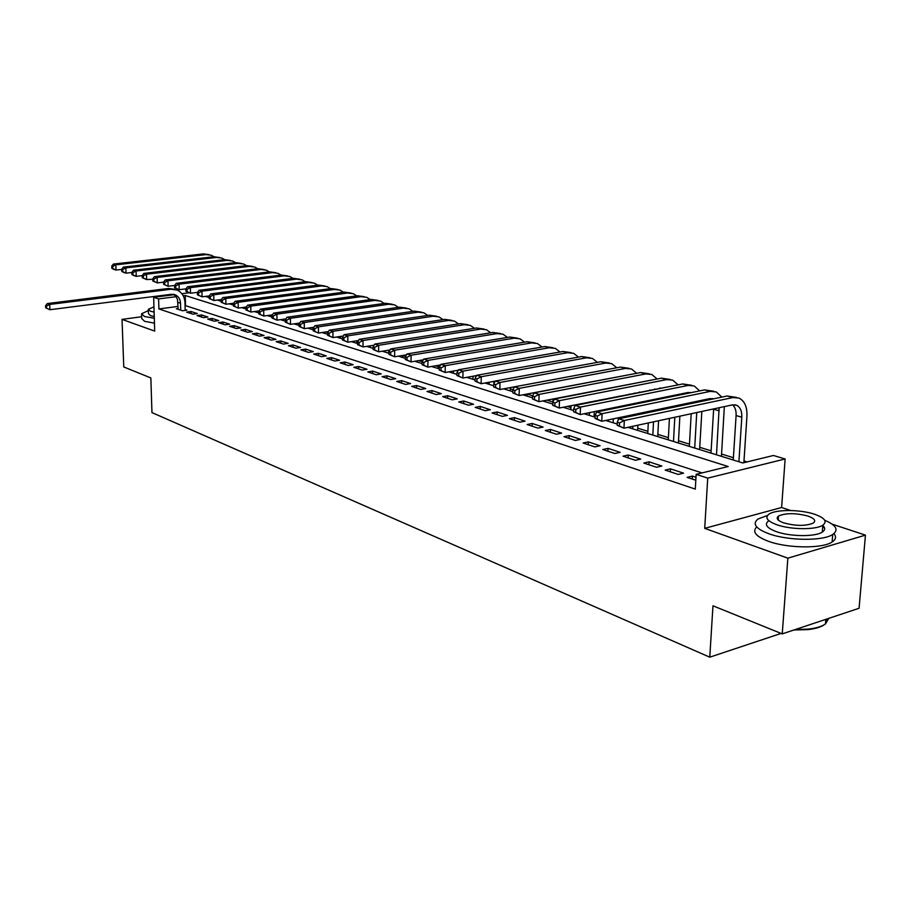 <?xml version="1.0" encoding="UTF-8"?>
<svg xmlns="http://www.w3.org/2000/svg" width="911" height="911" viewBox="0 0 911 911"><rect width="100%" height="100%" fill="white"/><g stroke="black" fill="none" stroke-linecap="round" stroke-linejoin="round"><path stroke-width="1.37" d="M627.895 427.339L742.807 462.959L773.45 455.477L785.134 458.973L707.722 478.127L696.152 474.346L728.185 466.523L185.252 295.506L183.225 295.768M790.748 510.524L781.615 507.507L785.134 458.973M781.615 507.507L704.715 528.346L787.867 558.17L782.242 633.885L859.084 608.263L865.45 535.133L832.221 524.189M747.077 461.911L743.991 460.966M733.401 457.698L721.558 454.042M711.127 450.82L699.75 447.312M689.468 444.147L678.513 440.765M668.389 437.644L657.856 434.388M647.869 431.313L637.723 428.181M589.44 413.287L588.221 412.911M570.946 407.581L567.234 406.431M552.909 402.013L546.828 400.134M532.73 395.784L527.218 394.087M513.03 389.714L510.342 388.883M493.876 383.804L493.933 381.367M453.45 371.335L452.881 371.153M438.202 366.621L435.56 365.812M422.248 361.701L418.684 360.608M405.497 356.543L402.673 355.666M327.687 332.538L325.831 331.957M313.361 328.108L311.63 327.584M299.275 323.769L298.375 323.485M787.867 558.17L865.45 535.133M141.672 316.743L122.04 319.385L154.688 331.092L153.652 297.305L174.012 294.709M782.242 633.885L712.971 605.804L709.771 657.184L151.955 412.592L150.85 377.94L123.759 366.962L122.04 319.385M695.993 477.227L692.428 476.066L687.133 477.353L695.81 480.222M665.167 470.11L678.274 474.437L683.557 473.151L670.439 468.846L665.167 470.11M643.804 463.05L656.546 467.263L661.819 466.022L649.065 461.831L643.804 463.05M623.033 456.195L635.423 460.294L640.672 459.076L628.26 454.999L623.033 456.195M602.809 449.522L614.879 453.507L620.106 452.323L608.024 448.36L602.809 449.522M583.131 443.019L594.872 446.902L600.076 445.752L588.324 441.892L583.131 443.019M563.966 436.699L575.399 440.469L580.58 439.353L569.136 435.595L563.966 436.699M545.29 430.527L556.439 434.217L561.597 433.124L550.438 429.457L545.29 430.527M527.093 424.526L537.957 428.113L543.093 427.054L532.218 423.478L527.093 424.526M509.363 418.673L519.953 422.169L525.055 421.133L514.453 417.648L509.363 418.673M492.065 412.956L502.394 416.373L507.473 415.359L497.133 411.966L492.065 412.956M475.2 407.388L485.267 410.713L490.323 409.734L480.234 406.42L475.2 407.388M458.734 401.956L468.561 405.201L473.595 404.245L463.756 401.011L458.734 401.956M442.666 396.649L452.266 399.815L457.265 398.881L447.654 395.727L442.666 396.649M426.986 391.468L436.346 394.565L441.334 393.654L431.951 390.568L426.986 391.468M411.67 386.412L420.814 389.441L425.767 388.541L416.6 385.535L411.67 386.412M396.706 381.481L405.634 384.431L410.565 383.554L401.614 380.616L396.706 381.481M382.085 376.653L390.808 379.534L395.716 378.68L386.97 375.81L382.085 376.653M367.793 371.927L376.323 374.751L381.197 373.92L372.645 371.107L367.793 371.927M353.821 367.315L362.168 370.071L367.008 369.262L358.649 366.518L353.821 367.315M340.156 362.806L348.321 365.505L353.138 364.707L344.962 362.02L340.156 362.806M326.798 358.399L334.781 361.029L339.575 360.255L331.57 357.624L326.798 358.399M313.726 354.083L321.537 356.656L326.297 355.894L318.474 353.331L313.726 354.083M300.926 349.858L308.567 352.386L313.316 351.635L305.652 349.118L300.926 349.858M288.411 345.724L295.893 348.196L300.596 347.467L293.103 345.007L288.411 345.724M276.147 341.682L283.469 344.096L288.161 343.379L280.816 340.976L276.147 341.682M264.144 337.708L271.319 340.076L275.976 339.382L268.791 337.024L264.144 337.708M252.381 333.836L259.407 336.148L264.042 335.464L257.004 333.153L252.381 333.836M240.857 330.033L247.746 332.299L252.358 331.627L245.458 329.361L240.857 330.033M229.572 326.297L236.313 328.529L240.903 327.869L234.138 325.648L229.572 326.297M218.515 322.653L225.119 324.828L229.674 324.191L223.047 322.016L218.515 322.653M207.662 319.066L214.142 321.207L218.674 320.581L212.183 318.44L207.662 319.066M197.027 315.559L203.381 317.654L207.89 317.039L201.525 314.944L197.027 315.559M186.607 312.12L192.836 314.17L197.311 313.566L191.071 311.516L186.607 312.12M221.122 300.732L220.12 300.869M178.078 306.415L158.913 308.943L695.298 489.105L696.152 474.346M702.062 472.911L185.047 305.492M178.135 308.51L176.381 308.738L182.485 310.753L186.937 310.161L185.149 309.569M709.771 657.184L781.114 633.418M704.715 528.346L707.722 478.127M158.913 308.943L158.616 298.922L153.652 297.305M205.419 296.394L209.12 297.544M217.251 300.061L221.134 301.268M229.333 303.807L233.41 305.071M241.7 307.633L245.959 308.954M254.328 311.551L258.804 312.94M267.253 315.559L271.933 317.005M280.474 319.659L285.371 321.173M294.002 323.849L299.127 325.443M307.85 328.142L313.213 329.805M322.027 332.538L327.641 334.28M336.546 337.036L342.422 338.858M351.418 341.648L357.567 343.549M366.655 346.362L373.089 348.366M382.278 351.213L389.008 353.297M398.301 356.178L405.338 358.353M414.733 361.268L422.089 363.546M431.586 366.495L439.284 368.875M448.884 371.859L456.935 374.353M466.648 377.359L475.064 379.967M484.903 383.019L493.694 385.74M503.646 388.826L512.847 391.684M522.914 394.805L532.536 397.788M542.717 400.942L552.795 404.063M563.1 407.251L573.634 410.519M584.076 413.753L595.088 417.17M605.656 420.449L617.191 424.025M181.881 293.706L189.078 292.795M176.074 296.69L158.616 298.922M185.514 305.436L185.252 295.506M191.116 313.6L191.071 311.516M201.57 317.051L201.525 314.944M212.229 320.57L212.183 318.44M223.093 324.157L223.047 322.016M234.184 327.823L234.138 325.648M245.492 331.558L245.458 329.361M257.027 335.362L257.004 333.153M268.813 339.256L268.791 337.024M280.839 343.231L280.816 340.976M293.126 347.285L293.103 345.007M305.663 351.418L305.652 349.118M318.486 355.654L318.474 353.331M331.581 359.982L331.57 357.624M344.962 364.4L344.962 362.02M358.649 368.909L358.649 366.518M372.633 373.533L372.645 371.107M386.947 378.259L386.97 375.81M401.592 383.087L401.614 380.616M416.578 388.04L416.6 385.535M431.916 393.096L431.951 390.568M447.62 398.289L447.654 395.727M463.699 403.596L463.756 401.011M480.177 409.039L480.234 406.42M497.064 414.607L497.133 411.966M514.385 420.324L514.453 417.648M532.138 426.189L532.218 423.478M550.346 432.201L550.438 429.457M569.033 438.373L569.136 435.595M588.21 444.705L588.324 441.892M607.899 451.207L608.024 448.36M628.135 457.88L628.26 454.999M648.917 464.747L649.065 461.831M670.28 471.796L670.439 468.846M692.258 479.049L692.428 476.066M180.697 310.161L180.515 303.238C180.276 299.252 178.567 296.474 175.413 294.891L171.279 294.299L49.934 309.717L45.652 307.838L46.586 308.191L46.484 306.085L45.55 305.732L45.652 307.838M178.146 309.33L177.497 299.514L175.869 296.428L173.318 294.299M45.55 305.732L47.326 303.557L49.684 304.433L171.131 289.231L177.258 290.097C182.029 292.465 184.603 296.644 184.967 302.646L185.172 310.4M47.326 303.557L168.592 288.434L174.866 289.356M46.484 306.085L49.684 304.433L49.934 309.717L46.586 308.191M220.098 299.685L220.12 300.949M121.687 269.405L116.039 270.055L113.568 269.28L111.802 268.233L112.793 268.54L112.713 266.456L111.723 266.149L111.802 268.233M111.723 266.149L113.374 264.076L203.404 253.896L209.12 254.67M113.374 264.076L115.845 264.839L206 254.602L211.306 255.262L213.983 256.731M112.713 266.456L115.845 264.839L116.039 270.055L112.793 268.54M148.356 310.594L141.569 313.76L144.496 316.504L154.289 318.269M141.604 314.671L141.729 318.565L144.655 321.344L154.449 323.132M154.244 316.538L150.588 315.684L148.459 313.691L148.334 309.934M153.948 306.87L148.311 309.273L150.452 311.243L154.107 312.086M767.552 515.432L758.02 519.008C752.053 523.802 755.674 528.722 768.895 533.766C788.026 540.815 823.077 541.202 832.745 534.472C838.929 529.895 836.264 525.169 824.74 520.295M756.722 526.945C751.917 531.682 755.8 536.465 768.36 541.271C787.457 548.399 822.474 548.798 832.13 541.988C835.899 539.506 836.492 536.727 833.907 533.641M822.622 525.317C825.423 527.811 825.32 530.065 822.28 532.092C815.391 536.955 790.247 536.704 776.377 531.66C766.755 528.016 764.124 524.451 768.485 520.967M777.14 518.063L778.404 517.869M814.571 514.248C800.234 509.351 775.58 509.306 768.964 514.18C764.602 517.63 767.233 521.16 776.878 524.759C790.759 529.758 815.937 529.997 822.838 525.191C827.552 521.548 824.808 517.904 814.571 514.248M783.688 522.868C795.838 526.102 805.7 526.182 813.261 523.096C816.256 520.773 814.502 518.439 807.977 516.093C795.713 512.916 785.908 512.882 778.541 516.002C775.694 518.257 777.402 520.534 783.688 522.868M795.36 629.512L808.011 629.114C815.937 628.271 821.745 626.552 825.446 623.978L828.816 618.353M827.746 618.717L825.457 623.853M824.626 624.525C821.027 627.098 815.311 628.806 807.476 629.649L793.948 629.979M824.478 527.765L822.69 527.07M230.642 303.636L230.654 304.217M131.833 272.491L126.037 273.163L123.52 272.378L121.755 271.33L122.757 271.637L122.678 269.531L121.675 269.223L121.755 271.33M121.675 269.223L123.338 267.128L213.891 256.743L219.676 257.528M123.338 267.128L125.855 267.902L216.545 257.46L221.874 258.12L224.607 259.635M122.678 269.531L125.855 267.902L126.037 273.163L122.757 271.637M142.196 275.634L136.24 276.34L133.666 275.543L131.901 274.484L132.926 274.803L132.858 272.674L131.833 272.355L131.901 274.484M131.833 272.355L133.484 270.237L224.584 259.646L230.437 260.444M133.484 270.237L136.058 271.022L227.283 260.375L232.647 261.036L235.448 262.607M132.858 272.674L136.058 271.022L136.24 276.34L132.926 274.803M245.161 308.715L245.139 307.166M252.609 266.445L246.608 265.613L154.426 276.648L152.763 278.823L152.832 280.987L153.902 281.317L153.834 279.153L146.648 279.586L142.264 277.696L143.312 278.026L143.243 275.874L142.196 275.555L142.264 277.696M142.196 275.555L143.847 273.414L235.482 262.596L241.415 263.416M143.847 273.414L146.477 274.211L238.249 263.347L243.624 264.008L246.494 265.625M143.243 275.874L146.477 274.211L146.648 279.586L143.312 278.026M256.253 312.154L256.242 311.289M264.031 269.531L257.95 268.699L165.221 279.95L163.559 282.148L163.627 284.346L164.72 284.676L164.652 282.49L163.559 282.148L157.273 282.888L152.832 280.987M154.426 276.648L157.102 277.468L249.42 266.376L254.829 267.048L257.767 268.722M153.834 279.153L157.102 277.468L157.273 282.888L153.902 281.317M270.43 316.538L270.419 315.115M174.661 285.45L168.114 286.259L163.627 284.346M165.221 279.95L167.954 280.793L260.819 269.474L266.263 270.134L269.269 271.865M164.652 282.49L167.954 280.793L168.114 286.259L164.72 284.676M282.034 320.137L282.023 319.431M185.969 288.855L179.194 289.709L174.65 287.762L175.755 288.115L175.698 285.895L174.582 285.553L174.65 287.762M174.582 285.553L176.244 283.332L269.531 271.842L275.68 272.685M176.244 283.332L179.046 284.186L272.457 272.628L277.923 273.289L280.998 275.088M175.698 285.895L179.046 284.186L179.194 289.709L175.755 288.115M298.375 323.211L298.387 325.204M197.528 292.34L190.501 293.228L185.901 291.269L187.04 291.622L186.983 289.379L185.844 289.026L185.901 291.269M185.844 289.026L187.507 286.771L281.34 275.042L287.569 275.908M187.507 286.771L190.365 287.648L284.334 275.851L289.823 276.511L292.978 278.367M186.983 289.379L190.365 287.648L190.501 293.228L187.04 291.622M310.48 327.755L310.48 328.962M209.325 295.893L202.048 296.827L197.402 294.834L198.564 295.198L198.507 292.943L197.345 292.579L197.402 294.834M197.345 292.579L199.008 290.29L293.399 278.31L299.708 279.187M199.008 290.29L201.923 291.19L296.451 279.142L301.974 279.802L305.196 281.715M198.507 292.943L201.923 291.19L202.048 296.827L198.564 295.198M221.396 299.514L213.857 300.505L209.143 298.489L210.339 298.854L210.282 296.576L209.097 296.212L209.143 298.489M209.097 296.212L210.76 293.889L305.709 281.658L312.097 282.547M210.76 293.889L213.743 294.8L308.829 282.501L314.375 283.162L317.677 285.143M210.282 296.576L213.743 294.8L213.857 300.505L210.339 298.854M327.687 332.731L327.687 331.684M233.728 303.215L225.928 304.263L221.157 302.224L222.364 302.6L222.318 300.288L221.111 299.924L221.157 302.224M221.111 299.924L222.774 297.567L318.281 285.063L324.76 285.963M222.774 297.567L225.814 298.501L321.469 285.929L327.038 286.589L330.42 288.639M222.318 300.288L225.814 298.501L225.928 304.263L222.364 302.6M340.475 338.254L340.475 336.432M246.334 307.007L238.261 308.1L233.421 306.039L234.674 306.426L234.628 304.092L233.387 303.705L233.421 306.039M233.387 303.705L235.049 301.325L331.126 288.548L337.685 289.47M235.049 301.325L238.158 302.281L334.371 289.436L339.974 290.085L343.436 292.215M234.628 304.092L238.158 302.281L238.261 308.1L234.674 306.426M353.536 342.297L353.536 341.318M356.85 343.333L356.85 340.794M259.236 310.879L250.878 312.029L245.981 309.934L247.245 310.332L247.211 307.975L245.936 307.588L245.981 309.934M245.936 307.588L247.598 305.174L344.244 292.112L350.883 293.035M247.598 305.174L250.787 306.142L347.569 293.012L353.195 293.661L356.736 295.87M247.211 307.975L250.787 306.142L250.878 312.029L247.245 310.332M370.265 347.49L370.276 345.793M272.435 314.83L263.78 316.049L258.815 313.931L260.113 314.329L260.079 311.949L258.781 311.551L258.815 313.931M258.781 311.551L260.444 309.102L357.647 295.745L364.389 296.69M260.444 309.102L263.7 310.104L361.041 296.667L366.7 297.316L370.321 299.605M260.079 311.949L263.7 310.104L263.78 316.049L260.113 314.329M388.655 350.177L388.633 353.183M383.975 351.737L383.975 350.94M285.94 318.873L276.978 320.16L271.945 318.007L273.277 318.417L273.243 316.015L271.911 315.605L271.945 318.007M271.911 315.605L273.573 313.122L371.346 299.468L378.179 300.425M273.573 313.122L276.91 314.147L374.82 300.402L380.502 301.051L384.214 303.431M273.243 316.015L276.91 314.147L276.978 320.16L273.277 318.417M402.685 355.449L402.662 357.533M299.765 323.006L290.484 324.362L285.382 322.187L286.749 322.608L286.726 320.182L285.359 319.761L285.382 322.187M285.359 319.761L287.011 317.233L385.353 303.272L392.288 304.24M287.011 317.233L290.427 318.281L388.906 304.228L394.622 304.878L398.414 307.337M286.726 320.182L290.427 318.281L290.484 324.362L286.749 322.608M417.022 360.881L417.01 361.974M313.919 327.243L304.308 328.666L299.138 326.457L300.528 326.89L300.516 324.43L299.115 324.009L299.138 326.457M299.115 324.009L300.767 321.446L399.678 307.155L406.705 308.146M300.767 321.446L304.263 322.517L403.311 308.134L409.05 308.783L412.934 311.334M300.516 324.43L304.263 322.517L304.308 328.666L300.528 326.89M328.404 331.57L318.463 333.073L313.225 330.841L314.648 331.285L314.637 328.791L313.213 328.359L313.225 330.841M313.213 328.359L314.853 325.762L414.334 311.129L421.463 312.143M314.853 325.762L318.429 326.855L418.047 312.143L423.82 312.78L427.783 315.434M314.637 328.791L318.429 326.855L318.463 333.073L314.648 331.285M438.168 368.534L438.214 365.357M343.253 336.011L332.959 337.582L327.641 335.316L329.11 335.772L329.099 333.255L327.641 332.811L327.641 335.316M327.641 332.811L329.281 330.181L429.332 315.195L436.551 316.219M329.281 330.181L332.936 331.297L433.135 316.231L438.92 316.869L442.985 319.624M329.099 333.255L332.936 331.297L332.959 337.582L329.11 335.772M453.416 373.259L453.45 371.062M457.322 372.052L457.356 370.378M358.478 340.543L347.808 342.206L342.422 339.917L343.914 340.384L343.914 337.833L342.422 337.377L342.422 339.917M342.422 337.377L344.062 334.701L444.67 319.362L452.004 320.41M344.062 334.701L347.808 335.852L448.565 320.421L454.384 321.048L458.529 323.906M343.914 337.833L347.808 335.852L347.808 342.206L343.914 340.384M469.017 378.099L469.04 376.938M472.98 379.318L473.037 376.22M374.068 345.189L363.022 346.943L357.567 344.62L359.093 345.098L359.105 342.525L357.567 342.046L357.567 344.62M357.567 342.046L359.196 339.336L460.374 323.621L467.821 324.692M359.196 339.336L363.045 340.509L464.359 324.703L470.201 325.329L474.449 328.302M359.105 342.525L363.045 340.509L363.022 346.943L359.093 345.098M489.036 384.305L489.093 382.256M390.056 349.949L378.623 351.805L373.089 349.448L374.66 349.938L374.672 347.33L373.1 346.84L373.089 349.448M373.1 346.84L374.717 344.085L476.464 327.983L484.014 329.065M374.717 344.085L378.657 345.292L480.541 329.099L486.417 329.714L490.756 332.811M374.672 347.33L378.657 345.292L378.623 351.805L374.66 349.938M510.376 387.574L510.297 390.887M505.491 389.396L505.514 388.473M406.465 354.834L394.622 356.782L388.997 354.39L390.614 354.891L390.637 352.261L389.02 351.76L388.997 354.39M389.02 351.76L390.637 348.959L492.931 332.458L500.606 333.563M390.637 348.959L394.679 350.2L497.121 333.597L503.009 334.212L507.45 337.423M390.637 352.261L394.679 350.2L394.622 356.782L390.614 354.891M527.218 393.973L527.162 396.114M423.296 359.834L411.032 361.895L405.327 359.469L406.978 359.982L407.001 357.317L405.349 356.805L405.327 359.469M405.349 356.805L406.955 353.958L509.818 337.036L517.607 338.163M406.955 353.958L411.1 355.222L514.1 338.197L520.01 338.812L524.554 342.16M407.001 357.317L411.1 355.222L411.032 361.895L406.978 359.982M544.471 400.601L544.436 401.478M440.56 364.958L427.863 367.133L422.066 364.673L423.774 365.197L423.809 362.498L422.1 361.974L422.066 364.673M422.1 361.974L423.706 359.082L527.116 341.727L535.019 342.878M423.706 359.082L427.954 360.392L531.5 342.923L537.444 343.527L542.079 347.023M423.809 362.498L427.954 360.392L427.863 367.133L423.774 365.197M552.909 402.218L553.011 398.927M458.29 370.208L445.149 372.508L439.261 370.014L441.004 370.561L441.049 367.828L439.307 367.281L439.261 370.014M439.307 367.281L440.89 364.343L544.846 346.544L552.886 347.706M440.89 364.343L445.263 365.687L549.356 347.763L555.311 348.366L560.049 351.999M441.049 367.828L445.263 365.687L445.149 372.508L441.004 370.561M580.649 403.755L580.626 404.37M570.867 409.665L571.015 405.68M575.661 405.361L575.684 404.746M476.51 375.605L462.89 378.031L456.912 375.503L458.7 376.061L458.757 373.294L456.958 372.736L456.912 375.503M456.958 372.736L458.54 369.752L563.032 351.475L571.197 352.659M458.54 369.752L463.027 371.119L567.655 352.728L573.634 353.32L578.474 357.112M458.757 373.294L463.027 371.119L462.89 378.031L458.7 376.061M599.689 399.952L599.666 400.555M599.244 410.656L599.21 411.487M589.36 415.393L589.474 412.649M589.872 402.514L589.895 401.899M594.052 416.851L594.268 411.67M594.678 401.557L594.701 400.942M495.22 381.128L481.11 383.713L475.041 381.14L476.886 381.709L476.943 378.908L475.098 378.338L475.041 381.14M475.098 378.338L476.658 375.298L581.685 356.543L589.986 357.75M476.658 375.298L481.27 376.71L586.433 357.829L592.435 358.41L597.377 362.373M476.943 378.908L481.27 376.71L481.11 383.713L476.886 381.709M619.286 396.034L619.264 396.638M618.808 406.648L618.774 407.479M618.318 417.796L618.216 419.948M608.32 421.269L608.389 419.88M608.833 409.517L608.867 408.686M609.3 398.631L609.322 398.027M613.137 422.772L613.319 418.844M613.775 408.504L613.809 407.672M614.242 397.64L614.276 397.037M606.191 369.741L499.843 389.532L493.671 386.924L495.561 387.517L495.63 384.67L493.739 384.089L493.671 386.924M493.739 384.089L495.288 381.003L600.839 361.735L609.277 362.965M495.288 381.003L500.014 382.449L605.701 363.056L611.725 363.637L616.77 367.759M495.63 384.67L500.014 382.449L499.843 389.532L495.561 387.517M639.465 392.003L639.431 392.607M638.953 402.525L638.918 403.357M638.429 413.583L638.372 414.653M637.871 425.198L637.62 430.356M628.271 416.771L628.328 415.701M628.795 405.429L628.841 404.598M629.296 394.634L629.33 394.03M632.735 428.842L632.849 426.268M633.35 415.701L633.396 414.63M633.885 404.382L633.919 403.562M634.398 393.609L634.42 393.017M626.939 375.161L519.088 395.533L512.813 392.869L514.761 393.484L514.84 390.603L512.893 390.01L512.813 392.869M512.893 390.01L514.419 386.856L620.482 367.065L629.068 368.329M514.419 386.856L519.293 388.348L625.481 368.42L631.528 368.989L636.675 373.305M514.84 390.603L519.293 388.348L519.088 395.533L514.761 393.484M659.701 398.289L659.666 399.098M659.143 409.233L659.086 410.292M658.551 420.745L657.742 436.585M647.767 433.499L648.29 422.955M648.803 412.455L648.86 411.396M649.372 401.216L649.406 400.396M652.834 435.071L653.506 421.839M654.041 411.362L654.087 410.292M654.61 400.134L654.645 399.325M649.885 390.512L649.885 389.919M654.861 389.521L654.77 388.951M647.869 380.809L538.879 401.694L532.502 398.995L534.495 399.61L534.586 396.706L532.593 396.091L532.502 398.995M532.593 396.091L534.097 392.88L640.672 372.542L649.395 373.829M534.097 392.88L539.107 394.417L645.797 373.931L651.855 374.489L657.116 379.01M659.974 387.904L660.019 388.485M534.586 396.706L539.107 394.417L538.879 401.694L534.495 399.61M680.494 404.757L680.437 405.816M679.868 416.168L678.399 442.997M668.275 439.854L669.414 418.411M669.961 408.014L670.018 406.955M673.491 441.471L674.8 417.261M675.358 406.875L675.415 405.828M670.553 396.866L670.576 396.057M675.746 395.807L675.655 395.021M669.221 386.64L559.24 408.026L552.749 405.293L554.81 405.93L554.913 402.981L552.852 402.343L552.749 405.293M552.852 402.343L554.343 399.075L661.397 378.167L670.28 379.477M554.343 399.075L559.491 400.658L666.67 379.602L672.751 380.149L678.103 384.875M680.859 393.962L680.904 394.748M554.913 402.981L559.491 400.658L559.24 408.026L554.81 405.93M701.846 411.442L699.614 449.567M689.342 446.39L691.198 413.731M691.779 403.425L691.825 402.389M694.706 448.041L696.744 412.546M688.841 393.119L688.147 392.482M697.2 402.286L697.097 401.284M691.096 392.664L687.725 392.55L580.182 414.551L573.588 411.761L575.706 412.421L575.82 409.438L573.702 408.777L573.588 411.761M573.702 408.777L575.171 405.452L682.703 383.952L691.745 385.285M575.171 405.452L580.478 407.08L688.124 385.421L694.216 385.957L699.671 390.899M702.301 400.191L702.347 401.204M575.82 409.438L580.478 407.08L580.182 414.551L575.706 412.421M724.347 406.613L721.421 456.331M710.99 453.097L713.655 408.902M716.501 454.805L719.143 407.729M710.933 399.405L710.09 398.562M713.529 398.859L709.737 398.631L601.761 421.269L595.042 418.434L597.217 419.106L597.343 416.076L595.168 415.405L595.042 418.434M595.168 415.405L596.614 412.023L704.602 389.897L713.803 391.263M596.614 412.023L602.08 413.696L710.17 391.4L716.274 391.924L721.842 397.116M597.343 416.076L602.08 413.696L601.761 421.269L597.217 419.106M617.271 422.237L617.134 425.3L619.378 425.995L619.526 422.92L617.271 422.237L618.694 418.787L624.32 420.506L732.854 397.56L738.969 398.073C744.606 400.92 747.259 406.91 746.94 416.042L743.877 462.697M733.253 459.998L736.099 415.575C736.316 410.793 735.166 407.217 732.649 404.826M738.912 461.752L741.805 417.181C742.021 411.123 740.256 407.137 736.521 405.236L732.387 404.883L623.967 428.181L617.134 425.3M618.694 418.787L727.126 396L736.498 397.401M619.526 422.92L624.32 420.506L623.967 428.181L619.378 425.995M177.964 302.406L180.515 303.238M168.592 288.434L171.131 289.231M203.404 253.896L206 254.602M213.891 256.743L216.545 257.46M224.584 259.646L227.283 260.375M235.482 262.596L238.249 263.347M246.608 265.613L249.42 266.376M257.95 268.699L260.819 269.474M269.531 271.842L272.457 272.628M281.34 275.042L284.334 275.851M293.399 278.31L296.451 279.142M305.709 281.658L308.829 282.501M318.281 285.063L321.469 285.929M331.126 288.548L334.371 289.436M344.244 292.112L347.569 293.012M357.647 295.745L361.041 296.667M371.346 299.468L374.82 300.402M385.353 303.272L388.906 304.228M399.678 307.155L403.311 308.134M414.334 311.129L418.047 312.143M429.332 315.195L433.135 316.231M444.67 319.362L448.565 320.421M460.374 323.621L464.359 324.703M476.464 327.983L480.541 329.099M492.931 332.458L497.121 333.597M509.818 337.036L514.1 338.197M527.116 341.727L531.5 342.923M544.846 346.544L549.356 347.763M563.032 351.475L567.655 352.728M581.685 356.543L586.433 357.829M600.839 361.735L605.701 363.056M620.482 367.065L625.481 368.42M640.672 372.542L645.797 373.931M661.397 378.167L666.67 379.602M691.802 403.083L692.497 403.277M682.703 383.952L688.124 385.421M713.643 409.244L719.2 410.804M704.602 389.897L710.17 391.4M736.099 415.575L741.805 417.181M727.126 396L732.854 397.56M173.807 294.378L175.413 294.891M825.822 619.355L825.446 623.978M778.245 520.056L778.541 516.002M822.28 532.092L822.838 525.191M832.745 534.472L832.13 541.988M690.185 392.47L690.982 392.687M712.208 398.528L713.45 398.87M734.87 404.769L736.521 405.236"/></g></svg>
